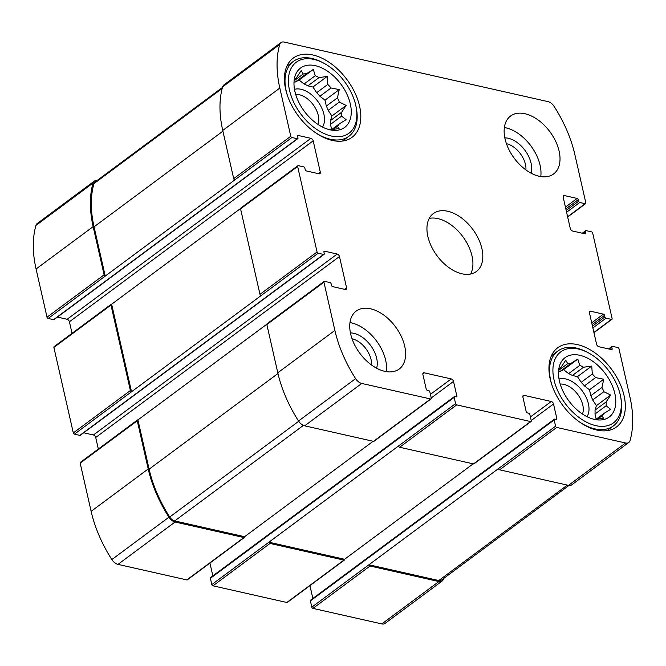 <?xml version="1.0" encoding="UTF-8"?>
<svg xmlns="http://www.w3.org/2000/svg" width="666" height="666" viewBox="0 0 666 666"><rect width="100%" height="100%" fill="white"/><g stroke="black" fill="none" stroke-linecap="round" stroke-linejoin="round"><path stroke-width="1" d="M330.203 129.837A31.876 19.622 53.4 0 0 330.852 129.72L339.061 128.555L337.321 126.349A31.876 19.622 53.4 0 0 339.219 123.951L331.535 129.654M294.156 80.286L294.813 79.803A31.876 19.622 53.4 0 1 296.703 77.406L301.215 70.563L303.18 74.034L294.106 80.761M294.014 82.043A31.876 19.622 53.4 0 1 295.304 82.01L306.443 73.735A31.876 19.622 53.4 0 0 303.18 74.034M307.875 85.881L319.014 77.606A31.876 19.622 53.4 0 0 315.251 75.724L304.112 83.991A31.876 19.622 53.4 0 1 307.875 85.881L312.953 87.021L316.658 92.691L327.797 84.424A31.876 19.622 53.4 0 1 331.044 87.979L339.244 89.602L337.454 97.802L326.315 106.069A31.876 19.622 53.4 0 1 328.18 110.348L339.319 102.081A31.876 19.622 53.4 0 0 337.454 97.802M316.658 92.691A31.876 19.622 53.4 0 1 319.905 96.254L331.044 87.979M330.478 124.392L341.616 116.125A31.876 19.622 53.4 0 0 341.641 112.271L330.494 120.538A31.876 19.622 53.4 0 1 330.478 124.392L331.651 129.57M333.108 129.479L337.321 126.349M329.903 129.77A36.988 22.777 53.4 0 0 334.049 130.353A36.988 22.777 53.4 0 0 340.9 84.141A36.988 22.777 53.4 0 0 294.697 77.331A36.988 22.777 53.4 0 0 329.903 129.77M341.616 116.125L346.079 119.689L339.219 123.951M339.319 102.081L346.145 105.428L341.641 112.271M319.014 77.606L327.222 76.44L327.797 84.424M306.443 73.735L313.303 69.472L315.251 75.724M294.197 79.429L294.813 79.803M594.721 419.463A31.876 19.622 53.4 0 0 595.371 419.347L603.579 418.181L601.848 415.975A31.876 19.622 53.4 0 0 603.737 413.578L596.053 419.28M558.674 369.905L559.332 369.422A31.876 19.622 53.4 0 1 561.23 367.033L565.734 360.189L567.698 363.653L558.624 370.388M558.533 371.67A31.876 19.622 53.4 0 1 559.823 371.628L570.962 363.361A31.876 19.622 53.4 0 0 567.698 363.653M572.394 375.499L583.533 367.232A31.876 19.622 53.4 0 0 579.77 365.351L568.631 373.618A31.876 19.622 53.4 0 1 572.394 375.499L577.472 376.648L581.177 382.317L592.315 374.051A31.876 19.622 53.4 0 1 595.571 377.605L603.762 379.22L601.972 387.421L590.834 395.696A31.876 19.622 53.4 0 1 592.698 399.975L603.846 391.7A31.876 19.622 53.4 0 0 601.972 387.421M581.177 382.317A31.876 19.622 53.4 0 1 584.423 385.872L595.571 377.605M594.996 414.019L606.135 405.744A31.876 19.622 53.4 0 0 606.16 401.889L595.013 410.164A31.876 19.622 53.4 0 1 594.996 414.019L596.17 419.197M597.627 419.105L601.848 415.975M594.422 419.397A36.988 22.777 53.4 0 0 598.567 419.971A36.988 22.777 53.4 0 0 605.427 373.768A36.988 22.777 53.4 0 0 559.215 366.958A36.988 22.777 53.4 0 0 594.422 419.397M606.135 405.744L610.597 409.315L603.737 413.578M603.846 391.7L610.664 395.055L606.16 401.889M583.533 367.232L591.741 366.059L592.315 374.051M570.962 363.361L577.822 359.091L579.77 365.351M558.716 369.056L559.332 369.422M456.718 404.878L399.633 447.252L473.509 463.927A1.199 0.741 -126.6 0 0 473.984 463.852L531.077 421.478A1.199 0.741 -126.6 0 1 530.594 421.553L456.718 404.878A1.199 0.741 -126.6 0 1 455.586 403.629L454.162 397.377A1.199 0.741 -126.6 0 1 454.345 396.611A1.199 0.741 -126.6 0 1 454.828 396.536L456.177 396.844A1.199 0.741 -126.6 0 0 456.66 396.77A1.199 0.741 -126.6 0 0 456.843 396.004L453.521 381.41L431.218 397.968M399.633 447.252A1.199 0.741 -126.6 0 1 398.493 446.004L211.821 584.573L210.406 578.313A1.199 0.741 -126.6 0 1 210.589 577.555L454.345 396.611M453.521 381.41A2.406 1.482 -126.6 0 0 451.248 378.921L424.225 372.818A2.406 1.482 -126.6 0 0 423.26 372.968A2.406 1.482 -126.6 0 0 422.893 374.5L426.207 389.086A1.199 0.741 -126.6 0 0 427.347 390.334L428.696 390.642A1.199 0.741 -126.6 0 1 429.836 391.883L431.26 398.143A1.199 0.741 -126.6 0 1 431.077 398.901L373.984 441.275A1.199 0.741 -126.6 0 1 373.509 441.35L304.662 425.815A8.117 4.995 -126.6 0 1 298.526 421.004A108.866 67.025 -126.6 0 1 277.797 372.777L266.85 324.567A1.199 0.741 -126.6 0 1 267.033 323.809L324.117 281.435A1.199 0.741 -126.6 0 1 324.6 281.352L330.003 282.575A1.199 0.741 -126.6 0 1 331.135 283.824L331.493 285.381A1.199 0.741 -126.6 0 0 332.634 286.63L345.246 289.477A2.406 1.482 -126.6 0 0 346.203 289.327A2.406 1.482 -126.6 0 0 346.57 287.804L339.469 256.527L95.713 437.47L98.335 449.026M431.077 398.901A1.199 0.741 -126.6 0 1 430.594 398.976L361.746 383.441A8.117 4.995 -126.6 0 1 355.611 378.629A108.866 67.025 -126.6 0 1 334.881 330.403L323.934 282.193A1.199 0.741 -126.6 0 1 324.117 281.435M339.469 256.527A2.406 1.482 -126.6 0 0 337.196 254.037L324.583 251.19A1.199 0.741 -126.6 0 0 324.101 251.265A1.199 0.741 -126.6 0 0 323.917 252.031L324.275 253.596A1.199 0.741 -126.6 0 1 324.084 254.354A1.199 0.741 -126.6 0 1 323.609 254.429L318.198 253.213L261.114 295.587A1.199 0.741 -126.6 0 1 259.981 294.339L240.559 208.866A1.199 0.741 -126.6 0 1 240.742 208.108L297.827 165.734A1.199 0.741 -126.6 0 1 298.31 165.659L303.713 166.875A1.199 0.741 -126.6 0 1 304.853 168.123L305.211 169.688A1.199 0.741 -126.6 0 0 306.343 170.929L318.956 173.776A2.406 1.482 -126.6 0 0 319.921 173.626A2.406 1.482 -126.6 0 0 320.288 172.103L313.187 140.826L69.422 321.77L72.053 333.325M318.198 253.213A1.199 0.741 -126.6 0 1 317.066 251.964L297.644 166.492A1.199 0.741 -126.6 0 1 297.827 165.734M313.187 140.826A2.406 1.482 -126.6 0 0 310.905 138.337L298.293 135.489A1.199 0.741 -126.6 0 0 297.81 135.564A1.199 0.741 -126.6 0 0 297.627 136.33L297.985 137.895A1.199 0.741 -126.6 0 1 297.802 138.653A1.199 0.741 -126.6 0 1 297.319 138.736L291.916 137.512L234.832 179.887A1.199 0.741 -126.6 0 1 233.691 178.638L222.744 130.436A108.866 67.025 -126.6 0 1 222.61 86.863A8.117 4.995 -126.6 0 1 223.868 84.965L280.952 42.591A8.117 4.995 -126.6 0 1 284.191 42.075L548.01 101.623A8.117 4.995 -126.6 0 1 554.145 106.435A108.866 67.025 -126.6 0 1 574.875 154.654L585.822 202.864A1.199 0.741 -126.6 0 1 585.639 203.63A1.199 0.741 -126.6 0 1 585.156 203.704L579.753 202.481A1.199 0.741 -126.6 0 1 578.621 201.24L578.263 199.675L565.825 208.908M291.916 137.512A1.199 0.741 -126.6 0 1 290.776 136.264L279.828 88.062A108.866 67.025 -126.6 0 1 279.703 44.489A8.117 4.995 -126.6 0 1 280.952 42.591M578.263 199.675A1.199 0.741 -126.6 0 0 577.122 198.426L564.51 195.579A2.406 1.482 -126.6 0 0 563.553 195.737A2.406 1.482 -126.6 0 0 563.186 197.261L570.287 228.53A2.406 1.482 -126.6 0 0 572.56 231.019L585.173 233.866A1.199 0.741 -126.6 0 0 585.655 233.791A1.199 0.741 -126.6 0 0 585.839 233.033L585.481 231.468A1.199 0.741 -126.6 0 1 585.672 230.702A1.199 0.741 -126.6 0 1 586.147 230.627L591.558 231.851A1.199 0.741 -126.6 0 1 592.69 233.092L612.112 318.564A1.199 0.741 -126.6 0 1 611.929 319.33A1.199 0.741 -126.6 0 1 611.446 319.405L606.043 318.181A1.199 0.741 -126.6 0 1 604.903 316.941L604.545 315.376L592.116 324.6M604.545 315.376A1.199 0.741 -126.6 0 0 603.413 314.127L590.8 311.28A2.406 1.482 -126.6 0 0 589.835 311.438A2.406 1.482 -126.6 0 0 589.468 312.962L596.578 344.23A2.406 1.482 -126.6 0 0 598.851 346.72L611.463 349.567A1.199 0.741 -126.6 0 0 611.946 349.492A1.199 0.741 -126.6 0 0 612.129 348.726L611.771 347.169A1.199 0.741 -126.6 0 1 611.954 346.403A1.199 0.741 -126.6 0 1 612.437 346.328L617.84 347.544A1.199 0.741 -126.6 0 1 618.98 348.793L629.928 397.003A108.866 67.025 -126.6 0 1 630.053 440.576A8.117 4.995 -126.6 0 1 628.804 442.474A8.117 4.995 -126.6 0 1 625.565 442.99L556.718 427.447A1.199 0.741 -126.6 0 1 555.586 426.198L554.162 419.946A1.199 0.741 -126.6 0 1 554.345 419.189A1.199 0.741 -126.6 0 1 554.828 419.105L556.177 419.413A1.199 0.741 -126.6 0 0 556.659 419.339A1.199 0.741 -126.6 0 0 556.843 418.573L553.529 403.979L531.218 420.537M628.804 442.474L571.719 484.848A8.117 4.995 -126.6 0 1 568.481 485.364L499.633 469.821A1.199 0.741 -126.6 0 1 498.493 468.581L311.83 607.142L310.406 600.89A1.199 0.741 -126.6 0 1 310.589 600.124L554.345 419.189M553.529 403.979A2.406 1.482 -126.6 0 0 551.248 401.49L524.225 395.388A2.406 1.482 -126.6 0 0 523.26 395.546A2.406 1.482 -126.6 0 0 522.893 397.069L526.207 411.663A1.199 0.741 -126.6 0 0 527.347 412.903L528.696 413.211A1.199 0.741 -126.6 0 1 529.836 414.46L531.26 420.712A1.199 0.741 -126.6 0 1 531.077 421.478M473.151 463.844L344.588 559.274L268.914 542.199A1.199 0.741 -126.6 0 0 270.046 543.439L343.922 560.114L286.838 602.489L212.962 585.814A1.199 0.741 -126.6 0 1 211.821 584.573M212.845 575.882L209.932 563.053M373.151 441.275L244.589 536.704A1.199 0.741 -126.6 0 1 244.405 537.47A1.199 0.741 -126.6 0 1 243.923 537.545L186.838 579.92L117.99 564.377A8.117 4.995 -126.6 0 1 111.855 559.565A108.866 67.025 -126.6 0 1 91.125 511.346L80.178 463.136A1.199 0.741 -126.6 0 1 80.361 462.37L137.446 419.996A1.199 0.741 -126.6 0 1 137.929 419.921L266.816 324.242M244.405 537.47L187.321 579.845A1.199 0.741 -126.6 0 1 186.838 579.92M137.446 419.996A1.199 0.741 -126.6 0 0 137.263 420.762L148.218 468.972A108.866 67.025 -126.6 0 0 168.948 517.191A8.117 4.995 -126.6 0 0 175.075 522.002L243.923 537.545M337.196 254.037L93.44 434.981A2.406 1.482 -126.6 0 1 95.713 437.47M93.44 434.981L83.716 432.783M324.084 254.354L80.328 435.298A1.199 0.741 -126.6 0 1 79.853 435.373L74.442 434.149A1.199 0.741 -126.6 0 1 73.31 432.908L53.888 347.436A1.199 0.741 -126.6 0 1 54.071 346.67L111.155 304.295A1.199 0.741 -126.6 0 1 111.638 304.22L240.534 208.541M261.114 295.587L131.535 391.775A1.199 0.741 -126.6 0 1 130.394 390.534L73.31 432.908M111.155 304.295A1.199 0.741 -126.6 0 0 110.972 305.061L130.394 390.534M310.905 138.337L67.149 319.28A2.406 1.482 -126.6 0 1 69.422 321.77M67.149 319.28L57.426 317.083M297.802 138.653L54.046 319.597A1.199 0.741 -126.6 0 1 53.563 319.672L48.16 318.456A1.199 0.741 -126.6 0 1 47.02 317.207L36.072 268.997A108.866 67.025 -126.6 0 1 35.947 225.424A8.117 4.995 -126.6 0 1 37.196 223.526L94.281 181.152A8.117 4.995 -126.6 0 1 97.036 180.553M234.832 179.887L105.245 276.082A1.199 0.741 -126.6 0 1 104.104 274.833L47.02 317.207M94.281 181.152A8.117 4.995 -126.6 0 0 93.032 183.05A108.866 67.025 -126.6 0 0 93.157 226.623L104.104 274.833M443.556 578.546A108.866 67.025 -126.6 0 1 443.39 579.137A8.117 4.995 -126.6 0 1 442.132 581.035A8.117 4.995 -126.6 0 1 438.894 581.551L381.809 623.925L312.962 608.391A1.199 0.741 -126.6 0 1 311.83 607.142M442.132 581.035L385.048 623.409A8.117 4.995 -126.6 0 1 381.809 623.925M568.964 485.447L441.433 580.119A6.618 4.071 -126.6 0 1 438.786 580.544L368.914 564.768A1.199 0.741 -126.6 0 0 370.046 566.017L438.894 581.551M312.845 598.451L309.931 585.63M344.588 559.274A1.199 0.741 -126.6 0 1 344.405 560.039A1.199 0.741 -126.6 0 1 343.922 560.114M344.405 560.039L287.321 602.414A1.199 0.741 -126.6 0 1 286.838 602.489M370.571 308.791A36.089 22.219 -126.6 0 1 401.24 336.313A36.089 22.219 -126.6 0 1 399.184 369.039A36.089 22.219 -126.6 0 1 384.781 371.328A36.089 22.219 -126.6 0 1 354.112 343.814A36.089 22.219 -126.6 0 1 356.168 311.089A36.089 22.219 -126.6 0 1 370.571 308.791M524.975 113.728A36.089 22.219 -126.6 0 1 555.644 141.25A36.089 22.219 -126.6 0 1 553.588 173.976A36.089 22.219 -126.6 0 1 539.185 176.265A36.089 22.219 -126.6 0 1 508.516 148.751A36.089 22.219 -126.6 0 1 510.572 116.017A36.089 22.219 -126.6 0 1 524.975 113.728M596.844 430.078A49.317 30.361 53.4 0 0 616.533 426.948A49.317 30.361 53.4 0 0 611.521 369.247A49.317 30.361 53.4 0 0 557.742 347.744A49.317 30.361 53.4 0 0 554.936 392.465A49.317 30.361 53.4 0 0 596.844 430.078M332.326 140.451A49.317 30.361 53.4 0 0 352.014 137.321A49.317 30.361 53.4 0 0 347.003 79.62A49.317 30.361 53.4 0 0 293.223 58.117A49.317 30.361 53.4 0 0 290.418 102.847A49.317 30.361 53.4 0 0 332.326 140.451M461.979 273.801A36.089 22.219 53.4 0 0 476.39 271.503A36.089 22.219 53.4 0 0 472.718 229.287A36.089 22.219 53.4 0 0 433.366 213.553A36.089 22.219 53.4 0 0 431.318 246.278A36.089 22.219 53.4 0 0 461.979 273.801M48.16 318.456L105.245 276.082L94.056 226.831A107.659 66.284 -126.6 0 1 93.964 183.608A6.618 4.071 -126.6 0 1 94.988 182.068L222.444 87.454M74.442 434.149L131.535 391.775L111.638 304.22M244.589 536.704L174.708 520.929A6.618 4.071 -126.6 0 1 169.713 517.024A107.659 66.284 -126.6 0 1 149.117 469.172L137.929 419.921M470.596 274.042A36.089 22.219 53.4 0 0 462.82 236.63A36.089 22.219 53.4 0 0 429.262 218.365M317.957 124.425A19.988 12.304 53.4 0 0 313.178 104.72A19.988 12.304 53.4 0 0 295.704 94.447M322.477 127.056A24.059 14.81 53.4 0 0 317.765 101.324A24.059 14.81 53.4 0 0 294.497 89.361M328.18 110.348L331.876 116.017L330.494 120.538M319.905 96.254L324.975 100.183L326.315 106.069M295.304 82.01L299.034 80.062L304.112 83.991M331.318 136.022A44.206 27.214 53.4 0 0 356.144 107.201A44.206 27.214 53.4 0 0 323.243 62.887A44.206 27.214 53.4 0 0 288.628 85.057A44.206 27.214 53.4 0 0 331.318 136.022M314.643 132.109A46.612 28.696 53.4 0 0 330.269 139.236A46.612 28.696 53.4 0 0 348.876 136.28A46.612 28.696 53.4 0 0 356.443 108.849L356.144 107.201M323.243 62.887L321.761 62.121A46.612 28.696 53.4 0 0 293.315 61.422A46.612 28.696 53.4 0 0 287.387 95.396M582.475 414.052A19.988 12.304 53.4 0 0 577.697 394.347A19.988 12.304 53.4 0 0 560.223 384.074M586.996 416.683A24.059 14.81 53.4 0 0 582.284 390.942A24.059 14.81 53.4 0 0 559.015 378.987M592.698 399.975L596.403 405.644L595.013 410.164M584.423 385.872L589.493 389.81L590.834 395.696M559.823 371.628L563.553 369.68L568.631 373.618M595.837 425.649A44.206 27.214 53.4 0 0 620.662 396.828A44.206 27.214 53.4 0 0 587.762 352.514A44.206 27.214 53.4 0 0 553.146 374.683A44.206 27.214 53.4 0 0 595.837 425.649M579.162 421.736A46.612 28.696 53.4 0 0 594.788 428.862A46.612 28.696 53.4 0 0 613.403 425.899A46.612 28.696 53.4 0 0 620.962 398.468L620.662 396.828M587.762 352.514L586.28 351.748A46.612 28.696 53.4 0 0 557.833 351.04A46.612 28.696 53.4 0 0 551.906 385.015M540.759 176.573A36.089 22.219 53.4 0 0 504.37 127.547M525.907 169.922A19.988 12.304 53.4 0 0 506.435 143.69M531.002 173.135A24.059 14.81 53.4 0 0 524.941 150.291A24.059 14.81 53.4 0 0 504.836 137.887M386.355 371.636A36.089 22.219 53.4 0 0 349.966 322.61M371.503 364.985A19.988 12.304 53.4 0 0 352.031 338.753M376.598 368.198A24.059 14.81 53.4 0 0 370.546 345.363A24.059 14.81 53.4 0 0 350.433 332.95M596.403 405.644L610.664 395.055M589.493 389.81L603.762 379.22M577.472 376.648L591.741 366.059M563.553 369.68L577.822 359.091M331.876 116.017L346.145 105.428M324.975 100.183L339.244 89.602M312.953 87.021L327.222 76.44M299.034 80.062L313.303 69.472M530.594 421.553L473.509 463.927M455.586 403.629L398.493 446.004M430.594 398.976L373.509 441.35M361.746 383.441L304.662 425.815M355.611 378.629L298.526 421.004M334.881 330.403L277.797 372.777M323.934 282.193L266.85 324.567M317.066 251.964L259.981 294.339M297.644 166.492L240.559 208.866M290.776 136.264L233.691 178.638M279.828 88.062L222.744 130.436M279.703 44.489L222.61 86.863M585.156 203.704L567.607 216.733M611.446 319.405L593.897 332.434M625.565 442.99L568.481 485.364M556.718 427.447L499.633 469.821M555.586 426.198L498.493 468.581M270.046 543.439L212.962 585.814M454.162 397.377L210.406 578.313M456.843 396.004L455.819 396.761M451.248 378.921L430.403 394.389M424.225 372.818L422.835 373.842M175.075 522.002L117.99 564.377M168.948 517.191L111.855 559.565M148.218 468.972L91.125 511.346M137.263 420.762L80.178 463.136M346.57 287.804L344.53 289.319M324.583 251.19L323.884 251.706M323.609 254.429L79.853 435.373M110.972 305.061L53.888 347.436M320.288 172.103L318.24 173.618M298.293 135.489L297.602 136.006M297.319 138.736L53.563 319.672M93.157 226.623L36.072 268.997M93.032 183.05L35.947 225.424M579.753 202.481L566.591 212.254M578.621 201.24L566.183 210.464M577.122 198.426L565.426 207.118M564.51 195.579L563.128 196.612M585.839 233.033L584.815 233.791M585.481 231.468L582.933 233.358M606.043 318.181L592.873 327.955M604.903 316.941L592.474 326.165M603.413 314.127L591.708 322.819M590.8 311.28L589.41 312.312M612.129 348.726L611.105 349.492M611.771 347.169L609.215 349.059M370.046 566.017L312.962 608.391M554.162 419.946L310.406 600.89M556.843 418.573L555.819 419.33M551.248 401.49L530.402 416.966M524.225 395.388L522.835 396.42M567.349 485.106L438.786 580.544M222.91 131.177L94.056 226.831M222.186 88.428L93.964 183.608M277.972 373.526L149.117 469.172M303.413 425.399L174.708 520.929M298.709 421.27L169.713 517.024M585.639 203.63L567.665 216.974M611.929 319.33L593.947 332.675M585.672 230.702L582.284 233.217M611.954 346.403L608.574 348.917M342.432 141.059L348.876 136.28M286.871 66.2L293.315 61.422M606.959 430.686L613.403 425.899M551.39 355.827L557.833 351.04"/></g></svg>
